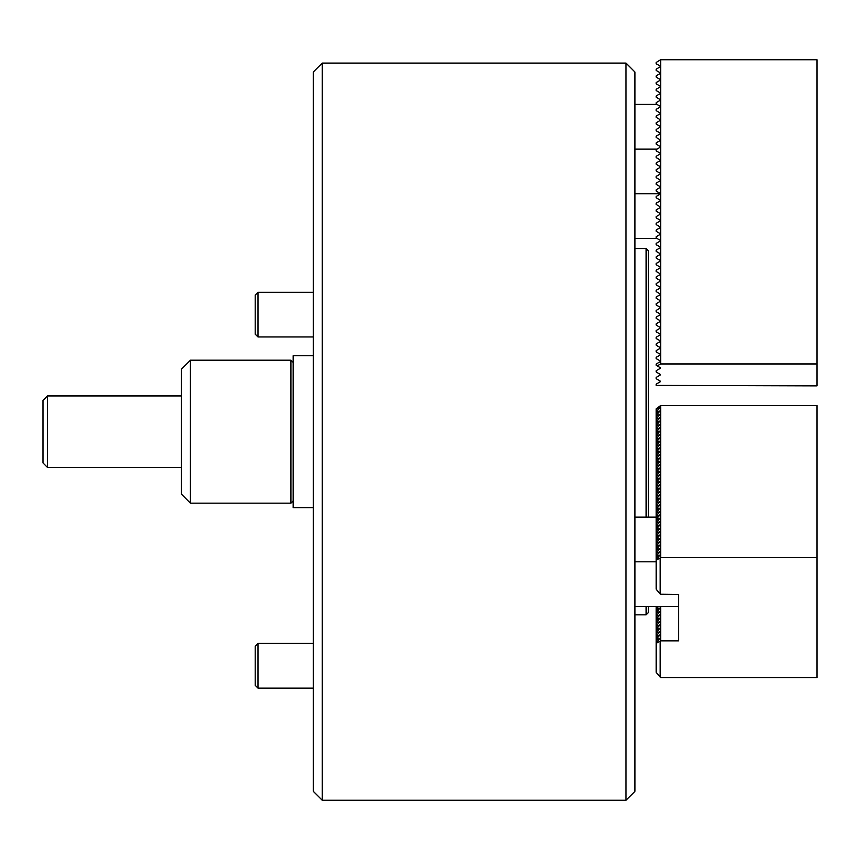 <?xml version="1.0" encoding="UTF-8"?>
<svg xmlns="http://www.w3.org/2000/svg" width="860" height="860" viewBox="0 0 860 860"><rect width="100%" height="100%" fill="white"/><g stroke="black" fill="none" stroke-linecap="round" stroke-linejoin="round"><path stroke-width="1.29" d="M322.221 800.251L313.287 791.308L313.287 72.036L322.221 63.102L322.221 800.251L626.015 800.251L626.015 63.102L322.221 63.102M626.015 63.102L634.949 72.036L634.949 791.308L626.015 800.251M646.118 517.118L646.118 248.508L648.354 250.744L648.354 517.118M656.245 606.472L648.354 606.472L648.354 612.61L646.118 614.846L646.118 606.472M313.287 507.626L293.185 507.626L293.185 355.728L313.287 355.728M290.949 431.677L290.949 360.19L190.425 360.19L190.425 503.154L290.949 503.154L290.949 431.677M190.425 503.154L181.492 494.221L181.492 369.133L190.425 360.19M47.472 467.421L43 462.949L43 400.405L47.472 395.933L47.472 467.421L181.492 467.421M258 688.107L255.205 685.323L255.205 646.226L258 643.441L258 688.107L313.287 688.107M255.205 334.175L255.205 295.077L258 292.292L258 336.959L313.287 336.959L258 336.959L255.205 334.175L258 336.959M660.641 59.748L817 59.748L817 385.882L656.169 385.409L656.169 384.119L660.19 381.808L660.19 381.034L656.169 378.712L656.169 377.422L660.19 375.1L660.19 374.326L656.169 372.004L656.169 370.714L660.19 368.402L660.19 367.629L656.169 365.306L656.169 364.017L660.19 361.694L660.19 360.921L656.169 358.609L656.169 357.319L660.19 354.997L660.19 354.223L656.169 351.901L656.169 350.611L660.19 348.3L660.19 347.526L656.169 345.204L656.169 343.914L660.19 341.592L660.19 340.818L656.169 338.507L656.169 337.217L660.19 334.895L660.19 334.121L656.169 331.799L656.169 330.509L660.19 328.187L660.19 327.423L656.169 325.101L656.169 323.812L660.19 321.489L660.19 320.715L656.169 318.394L656.169 317.103L660.19 314.792L660.19 314.018L656.169 311.696L656.169 310.406L660.19 308.084L660.19 307.31L656.169 304.999L656.169 303.709L660.19 301.387L660.19 300.613L656.169 298.291L656.169 297.001L660.19 294.69L660.19 293.916L656.169 291.594L656.169 290.304L660.19 287.982L660.19 287.208L656.169 284.896L656.169 283.606L660.19 281.285L660.19 280.51L656.169 278.188L656.169 276.898L660.19 274.576L660.19 273.813L656.169 271.491L656.169 270.201L660.19 267.879L660.19 267.105L656.169 264.783L656.169 263.493L660.19 261.182L660.19 260.408L656.169 258.086L656.169 256.796L660.19 254.474L660.19 253.7L656.169 251.389L656.169 250.099L660.19 247.777L660.19 247.003L656.169 244.681L656.169 243.391L660.19 241.079L660.19 240.305L656.169 237.983L656.169 236.694L660.19 234.371L660.19 233.597L656.169 231.286L656.169 229.996L660.19 227.674L660.19 226.9L656.169 224.578L656.169 223.288L660.19 220.966L660.19 220.192L656.169 217.881L656.169 216.591L660.19 214.269L660.19 213.495L656.169 211.173L656.169 209.883L660.19 207.572L660.19 206.798L656.169 204.476L656.169 203.186L660.19 200.864L660.19 200.09L656.169 197.778L656.169 196.488L660.19 194.166L660.19 193.392L656.169 191.071L656.169 189.78L660.19 187.469L660.19 186.695L656.169 184.373L656.169 183.083L660.19 180.761L660.19 179.987L656.169 177.676L656.169 176.386L660.19 174.064L660.19 173.29L656.169 170.968L656.169 169.678L660.19 167.356L660.19 166.582L656.169 164.271L656.169 162.981L660.19 160.659L660.19 159.885L656.169 157.563L656.169 156.273L660.19 153.962L660.19 153.188L656.169 150.865L656.169 149.575L660.19 147.253L660.19 146.479L656.169 144.168L656.169 142.878L660.19 140.556L660.19 139.782L656.169 137.46L656.169 136.17L660.19 133.859L660.19 133.085L656.169 130.763L656.169 129.473L660.19 127.151L660.19 126.377L656.169 124.066L656.169 122.776L660.19 120.454L660.19 119.68L656.169 117.358L656.169 116.068L660.19 113.746L660.19 112.972L656.169 110.66L656.169 109.37L660.19 107.048L660.19 106.274L656.169 103.953L656.169 102.662L660.19 100.351L660.19 99.577L656.169 97.255L656.169 95.965L660.19 93.643L660.19 92.869L656.169 90.558L656.169 89.268L660.19 86.946L660.19 86.172L656.169 83.85L656.169 82.56L660.19 80.249L660.19 79.475L656.169 77.153L656.169 75.863L660.19 73.541L660.19 72.767L656.169 70.445L656.169 69.165L660.19 66.843L660.19 66.07L656.169 63.747L656.169 62.457L660.641 59.748L660.641 363.963L657.233 365.919M817 363.963L660.641 363.963M660.19 66.843L660.19 66.07M660.19 73.541L660.19 72.767M660.19 80.249L660.19 79.475M660.19 86.946L660.19 86.172M660.19 93.643L660.19 92.869M660.19 100.351L660.19 99.577M660.19 153.962L660.19 153.188M660.19 160.659L660.19 159.885M660.19 167.356L660.19 166.582M660.19 174.064L660.19 173.29M660.19 180.761L660.19 179.987M660.19 187.469L660.19 186.695M660.19 194.166L660.19 193.392M660.19 241.079L660.19 240.305M660.19 247.777L660.19 247.003M660.19 254.474L660.19 253.7M660.19 261.182L660.19 260.408M660.19 267.879L660.19 267.105M660.19 274.576L660.19 273.813M660.19 281.285L660.19 280.51M660.19 287.982L660.19 287.208M660.19 294.69L660.19 293.916M660.19 301.387L660.19 300.613M660.19 308.084L660.19 307.31M660.19 314.792L660.19 314.018M660.19 321.489L660.19 320.715M660.19 328.187L660.19 327.423M660.19 334.895L660.19 334.121M660.19 341.592L660.19 340.818M660.19 348.3L660.19 347.526M660.19 354.997L660.19 354.223M660.19 361.694L660.19 360.921M660.19 368.402L660.19 367.629M660.19 375.1L660.19 374.326M660.19 381.808L660.19 381.034M660.641 606.472L660.641 640.851L678.508 640.851L678.508 594.421L660.405 594.228L660.405 557.861L656.169 560.183L656.169 589.197L660.405 594.228M656.169 409.403L656.169 412.112L660.19 407.468L656.169 409.403L656.169 408.758L660.641 405.565L660.641 557.667L817 557.667L817 405.565L660.641 405.565M656.169 412.757L656.169 415.455L660.19 410.822L656.169 412.757L656.169 412.112M656.169 416.1L656.169 418.809L660.19 414.176L656.169 416.1L656.169 415.455M656.169 419.454L656.169 422.163L660.19 417.519L656.169 419.454L656.169 418.809M656.169 422.808L656.169 425.517L660.19 420.873L656.169 422.808L656.169 422.163M656.169 426.162L656.169 428.861L660.19 424.227L656.169 426.162L656.169 425.517M656.169 429.505L656.169 432.214L660.19 427.57L656.169 429.505L656.169 428.861M656.169 432.86L656.169 435.568L660.19 430.925L656.169 432.86L656.169 432.214M656.169 436.213L656.169 438.912L660.19 434.279L656.169 436.213L656.169 435.568M656.169 439.557L656.169 442.266L660.19 437.632L656.169 439.557L656.169 438.912M656.169 442.911L656.169 445.62L660.19 440.976L656.169 442.911L656.169 442.266M656.169 446.265L656.169 448.963L660.19 444.33L656.169 446.265L656.169 445.62M656.169 449.608L656.169 452.317L660.19 447.684L656.169 449.608L656.169 448.963M656.169 452.962L656.169 455.671L660.19 451.027L656.169 452.962L656.169 452.317M656.169 456.316L656.169 459.014L660.19 454.381L656.169 456.316L656.169 455.671M656.169 459.659L656.169 462.368L660.19 457.735L656.169 459.659L656.169 459.014M656.169 463.013L656.169 465.722L660.19 461.078L656.169 463.013L656.169 462.368M656.169 466.367L656.169 469.065L660.19 464.432L656.169 466.367L656.169 465.722M656.169 469.71L656.169 472.419L660.19 467.786L656.169 469.71L656.169 469.065M656.169 473.065L656.169 475.773L660.19 471.129L656.169 473.065L656.169 472.419M656.169 476.418L656.169 479.127L660.19 474.483L656.169 476.418L656.169 475.773M656.169 479.772L656.169 482.471L660.19 477.837L656.169 479.772L656.169 479.127M656.169 483.116L656.169 485.825L660.19 481.181L656.169 483.116L656.169 482.471M656.169 486.47L656.169 489.179L660.19 484.535L656.169 486.47L656.169 485.825M656.169 489.824L656.169 492.522L660.19 487.889L656.169 489.824L656.169 489.179M656.169 493.167L656.169 495.876L660.19 491.243L656.169 493.167L656.169 492.522M656.169 496.521L656.169 499.23L660.19 494.586L656.169 496.521L656.169 495.876M656.169 499.875L656.169 502.573L660.19 497.94L656.169 499.875L656.169 499.23M656.169 503.218L656.169 505.927L660.19 501.294L656.169 503.218L656.169 502.573M656.169 506.572L656.169 509.281L660.19 504.637L656.169 506.572L656.169 505.927M656.169 509.926L656.169 512.625L660.19 507.991L656.169 509.926L656.169 509.281M656.169 513.269L656.169 515.979L660.19 511.345L656.169 513.269L656.169 512.625M656.169 516.623L656.169 519.332L660.19 514.688L656.169 516.623L656.169 515.979M656.169 519.977L656.169 522.676L660.19 518.042L656.169 519.977L656.169 519.332M656.169 523.321L656.169 526.03L660.19 521.396L656.169 523.321L656.169 522.676M656.169 606.504L656.169 609.213L658.545 606.472M656.169 526.675L656.169 529.384L660.19 524.74L656.169 526.675L656.169 526.03M656.169 609.858L656.169 612.567L660.19 607.923L656.169 609.858L656.169 609.213M656.169 530.029L656.169 532.738L660.19 528.094L656.169 530.029L656.169 529.384M656.169 613.212L656.169 615.921L660.19 611.277L656.169 613.212L656.169 612.567M656.169 533.383L656.169 536.081L660.19 531.448L656.169 533.383L656.169 532.738M656.169 616.566L656.169 619.264L660.19 614.631L656.169 616.566L656.169 615.921M656.169 536.726L656.169 539.435L660.19 534.802L656.169 536.726L656.169 536.081M656.169 619.909L656.169 622.618L660.19 617.975L656.169 619.909L656.169 619.264M656.169 540.08L656.169 542.789L660.19 538.145L656.169 540.08L656.169 539.435M656.169 623.263L656.169 625.972L660.19 621.328L656.169 623.263L656.169 622.618M656.169 543.434L656.169 546.132L660.19 541.499L656.169 543.434L656.169 542.789M656.169 626.617L656.169 629.316L660.19 624.683L656.169 626.617L656.169 625.972M656.169 546.777L656.169 549.486L660.19 544.853L656.169 546.777L656.169 546.132M656.169 629.961L656.169 632.67L660.19 628.037L656.169 629.961L656.169 629.316M656.169 550.131L656.169 552.84L660.19 548.196L656.169 550.131L656.169 549.486M656.169 633.315L656.169 636.024L660.19 631.38L656.169 633.315L656.169 632.67M656.169 553.485L656.169 556.183L660.19 551.55L656.169 553.485L656.169 552.84M656.169 636.669L656.169 639.367L660.19 634.734L656.169 636.669L656.169 636.024M656.169 556.828L656.169 559.538L660.19 554.904L656.169 556.828L656.169 556.183M656.169 640.012L656.169 642.721L660.19 638.088L656.169 640.012L656.169 639.367M656.169 560.183L656.169 559.538M660.641 640.851L656.169 643.366L656.169 672.38L660.641 677.605L817 677.605L817 557.667M656.169 643.366L656.169 642.721M678.508 640.851L678.508 594.421M660.405 641.044L660.405 677.411M660.19 641.044L660.19 677.024M660.19 557.861L660.19 593.841M646.118 248.508L634.949 248.508M646.118 614.846L634.949 614.846M293.185 362.425L290.949 360.19M293.185 500.918L290.949 503.154M47.472 395.933L181.492 395.933M258 643.441L313.287 643.441M258 292.292L313.287 292.292M634.949 104.425L656.986 104.425M634.949 149.102L656.986 149.102M634.949 193.779L660.405 193.779M634.949 238.456L656.986 238.456M634.949 561.795L656.169 561.795M634.949 606.472L678.508 606.472M634.949 517.118L656.169 517.118M660.405 606.472L660.405 607.536M660.405 433.892L660.405 524.353M660.405 410.435L660.405 417.132"/></g></svg>

